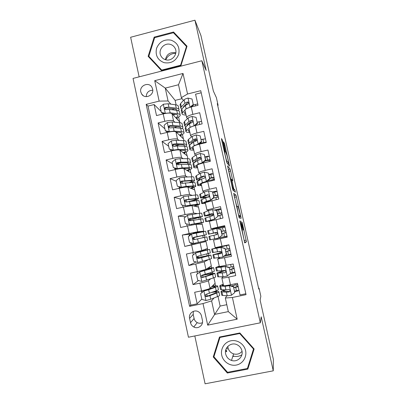 <?xml version="1.0" encoding="UTF-8"?>
<svg xmlns="http://www.w3.org/2000/svg" width="404" height="404" viewBox="0 0 404 404"><rect width="100%" height="100%" fill="white"/><g stroke="black" fill="none" stroke-linecap="round" stroke-linejoin="round"><path stroke-width="0.61" d="M239.799 220.842L244.763 242.92L246.44 241.789L242.137 222.215L243.269 230.028L240.819 221.003L242.324 230.209L239.799 220.842M140.804 92.026L141.693 94.112C144.996 99.561 154.283 95.263 152.621 89.032L151.838 87.112C148.637 81.462 139.122 85.714 140.804 92.026M226.573 351.601L225.664 350.384M222.862 141.925L222.311 139.941L221.453 138.562L221.675 140.037L226.866 162.792L229.533 166.12L224.912 145.182L224.387 143.289L223.402 141.809L225.563 151.732L226.548 154.313C226.912 154.702 228.608 161.878 228.624 163.095L226.796 160.964C226.427 160.656 224.644 153.146 224.629 151.848L225.058 152.035L222.862 141.925L222.134 142.102M194.814 335.951L205.096 383.8L273.261 370.827L273.367 359.308L260.125 300.116L260.853 296.294L259.035 288.158L258.797 289.118L217.281 103.616L218.109 105.358L216.372 97.596L213.363 91.052L200.955 35.597L194.94 20.2L130.633 37.259L139.143 76.846M273.261 370.827L261.191 316.802L260.317 322.816L201.854 60.752L206.161 70.422L194.94 20.2M233.699 193.38L239.183 217.943L241.158 218.286L235.971 195.092L233.699 193.38M232.472 188.385L227.558 165.877L230.164 169.104L232.81 180.79L231.805 179.952L233.361 187.193L233.876 189.022L234.83 189.845L235.365 192.132L233.007 190.274L232.472 188.385M161.166 111.539L154.131 104.55L156.51 115.574L163.196 113.918L164.797 121.291C169.357 120.281 172.271 120.155 173.543 120.897L174.851 122.235M164.918 128.866L158.1 122.942L160.494 134.012L167.2 132.381L168.806 139.784C173.377 138.774 176.28 138.572 177.528 139.168L178.957 140.42M168.69 146.268L162.09 141.41L164.494 152.535L171.22 150.924L172.836 158.363C177.417 157.353 180.31 157.07 181.527 157.52L183.133 158.671M172.478 163.741L166.1 159.969L168.513 171.144L175.26 169.554L176.881 177.028C181.472 176.018 184.36 175.659 185.547 175.957L187.441 176.982M176.28 181.295L170.124 178.608L172.548 189.835L179.32 188.269L180.952 195.778C185.552 194.763 188.426 194.329 189.582 194.476L192.006 195.324M180.442 199.01L174.169 197.339L176.604 208.616L183.396 207.07L185.032 214.615L193.637 213.08L197.319 213.585M185.663 216.766L178.23 216.15L180.679 227.482L187.496 225.957L189.138 233.537L197.708 231.77L203.742 231.169L193.026 233.335L193.107 233.714M192.491 233.85L182.315 235.052L184.774 246.43L195.304 243.819M193.258 252.545L201.798 250.541L207.525 248.465L206.01 241.536L191.607 244.935L193.258 252.545L186.416 254.04L188.885 265.473L196.132 261.979M208.383 259.641L204.262 261.848L195.743 263.994L197.399 271.645L190.537 273.114L193.016 284.603L199.894 283.148C204.545 282.128 207.378 281.33 208.388 280.76L210.565 278.896M198.516 280.527L193.016 284.603M245.844 293.743L240.026 294.945L237.451 283.315L230.462 284.78C226.482 285.583 224.175 285.87 223.538 285.648L223.518 285.552M223.008 276.75L221.862 278.018C222.488 278.189 224.786 277.866 228.755 277.053L235.739 275.579L233.174 264.004L219.342 266.549M219.948 257.585L217.69 259.014L231.472 256.308L228.922 244.784L215.191 247.632M227.174 236.901L213.534 240.097L227.225 237.123L224.685 225.654L211.05 228.785L214.837 228.528M209.403 221.296L222.998 218.024L220.468 206.611L206.924 210.004L208.994 210.489M205.293 202.586L218.786 199.015L216.271 187.658L209.393 189.239C205.49 190.163 203.298 190.855 202.818 191.309L204.227 192.041M201.202 183.961L201.182 183.855C201.652 183.345 203.833 182.623 207.727 181.689L214.6 180.098L212.095 168.791L205.237 170.392C201.349 171.341 199.182 172.109 198.728 172.7L199.884 173.599M197.132 165.423L197.102 165.281C197.541 164.64 199.697 163.837 203.581 162.883L210.428 161.267L207.939 150.01L201.101 151.636C197.228 152.606 195.082 153.454 194.662 154.177L195.688 155.212M193.077 146.965L193.036 146.788C193.445 146.016 195.587 145.137 199.45 144.157L206.277 142.521L203.798 131.315L196.985 132.966C193.127 133.961 191.001 134.886 190.612 135.734L191.562 136.895M189.042 128.593L188.996 128.381C189.375 127.477 191.491 126.523 195.344 125.523L202.146 123.861L199.677 112.706L192.885 114.377C189.042 115.398 186.941 116.397 186.577 117.377L187.486 118.66M163.196 113.918C167.751 112.908 170.67 112.807 171.958 113.615L179.906 122.175L180.032 122.75M167.2 132.381C171.766 131.371 174.674 131.194 175.932 131.85L183.588 139.011L183.956 140.683M171.22 150.924C175.796 149.914 178.699 149.662 179.926 150.172L187.289 155.924L187.895 158.696M175.26 169.554C179.846 168.539 182.739 168.216 183.936 168.574L191.001 172.902L191.849 176.79M179.32 188.269C183.916 187.254 186.799 186.85 187.966 187.057L194.728 189.956L195.824 194.965M183.396 207.07L192.011 205.626L198.475 207.075L199.818 213.221M187.496 225.957L196.076 224.281L202.237 224.271L203.742 231.169M197.399 271.645L205.909 269.402L211.322 265.837L209.878 259.222M202.414 320.266L201.48 315.948C201.076 314.226 200.137 312.878 198.667 311.918C194.385 308.954 188.269 313.317 189.592 318.377L190.521 322.69C190.981 324.619 192.072 326.053 193.794 326.998C198.096 329.467 203.677 325.114 202.414 320.266M260.317 322.816L188.446 337.229L133.042 78.411L201.854 60.752M154.131 104.55L148.016 106.08L146.177 104.363L189.602 306.333L203.015 303.561L211.61 300.874L213.989 297.975M146.177 104.363L159.146 101.116L154.717 80.669L183.022 73.452L187.547 93.996L200.743 90.693L246.046 294.657L232.396 297.48L237.178 319.185L207.691 325.149L203.015 303.561M190.976 122.882L190.279 122.043M195.076 140.592L194.582 140.067M148.016 106.08L190.85 305.126L197.167 303.818L194.672 292.279L201.561 290.835C206.217 289.814 209.045 288.986 210.04 288.345L215.14 283.28L213.933 277.765M201.202 92.779L195.576 94.188L198.036 105.287L191.254 106.969C187.416 107.994 185.32 109.024 184.971 110.06L185.022 110.302M195.743 263.994L188.885 265.473M191.607 244.935L184.774 246.43M182.315 235.052L189.138 233.537M178.23 216.15L185.032 214.615M174.169 197.339L180.952 195.778M170.124 178.608L176.881 177.028M166.1 159.969L172.836 158.363M162.09 141.41L168.806 139.784M158.1 122.942L164.797 121.291M182.088 98.652L175.144 100.389L165.266 88.102L168.069 100.965L170.806 104.126M175.144 100.389L176.129 104.894M211.61 300.874L214.559 314.423L228.316 311.615L225.336 298.031L232.396 297.48M218.008 296.395L220.124 306.065L207.691 325.149M226.821 295.804L225.336 298.031M217.695 105.464L218.109 105.358M259.035 288.158L258.605 288.249M220.124 306.065L226.796 304.692M183.446 100.5L181.34 97.642L178.512 84.749L165.266 88.102L154.717 80.669M186.532 104.687L186.087 104.081M183.366 138.804L182.416 134.466M187.072 155.757L186.249 151.99M190.794 172.776L190.097 169.594M194.531 189.87L193.965 187.269M192.905 182.426L192.764 181.78M198.288 207.035L197.849 205.02M196.889 200.637L196.642 199.51M202.056 224.271L201.748 222.851M200.889 218.928L200.536 217.317M206.01 241.536L205.671 240.799M204.904 237.299L204.444 235.199M203.656 231.593L203.571 231.209M208.848 255.323L208.454 253.535M207.626 249.743L207.358 248.526M212.792 273.377L212.504 272.064M211.57 267.771L211.166 265.938M216.756 291.506L216.574 290.678M215.529 285.875L214.989 283.426M179.674 121.927L178.603 117.019M215.014 291.663L214.933 291.294M213.792 286.057L213.534 284.876M201.793 299.056L197.167 303.818M190.85 305.126L189.602 306.333M238.33 290.284L237.976 290.92L234.8 291.582M237.976 290.92L237.86 290.395M237.047 286.719L236.618 284.775M211.07 273.609L210.848 272.589M209.853 268.029L209.62 266.958M234.704 272.089L233.997 272.932L230.028 273.776M224.134 270.781L224.079 270.508M233.997 272.932L233.855 272.286M233.063 268.705L232.618 266.69M220.175 252.788L219.882 251.45M218.953 247.223L218.892 246.955M231.032 254.333L230.038 255.025L223.745 256.378M230.038 255.025L229.866 254.257M229.093 250.773L228.634 248.687M208.161 259.701L207.57 259.868M198.263 257.449L197.995 256.197M207.146 255.631L206.782 253.975M205.929 250.076L205.722 249.122M217.175 239.148L216.999 238.35M216.206 234.749L215.761 232.724M214.913 228.886L214.832 228.502L223.73 226.528L223.917 227.366M226.088 237.188L225.897 236.31M225.144 232.911L224.669 230.78M224.866 226.477L223.73 226.528M205.838 241.577L195.329 243.94L195.157 243.147M194.374 239.562L193.945 237.562M204.166 242.001L203.985 241.178M203.217 237.658L202.768 235.588M201.965 231.926L201.843 231.381M212.049 215.857L211.837 214.898M219.973 209.53L219.811 208.817L214.332 210.055M221.19 215.054L220.741 213.009M221.033 209.161L219.811 208.817M190.284 220.736L190.102 219.887M200.293 224.276L200.076 223.291M199.187 219.2L198.874 217.776M216.044 191.779L215.913 191.183L212.711 191.92M217.256 197.273L216.827 195.319M216.721 191.642L215.913 191.183M196.435 206.621L196.198 205.53M195.172 200.818L195.001 200.041M212.13 174.099L212.029 173.629L208.908 174.351M213.342 179.568L212.928 177.699M212.514 174.023L212.029 173.629M192.597 189.042L192.334 187.85M208.237 156.494L208.161 156.146L205.05 156.883M200.783 157.893L200.086 158.055M209.348 161.519L209.05 160.161M208.459 156.454L208.161 156.146M180.133 162.782L177.811 163.332L177.881 163.655M188.774 171.538L188.491 170.241M204.358 138.971L201.207 139.481M178.967 144.834L174.089 146.218M184.966 154.111L184.658 152.712M200.495 121.518L197.384 122.16M181.174 136.754L180.846 135.254M187.547 93.996L181.34 97.642M168.069 100.965L159.146 101.116M177.401 119.473L177.048 117.872M228.316 311.615L237.178 319.185M183.022 73.452L178.512 84.749M193.334 311.353L193.208 314.373L194.097 318.498C194.536 320.342 195.581 321.715 197.238 322.619C198.99 323.468 200.732 323.483 202.47 322.665M152.757 90.228C148.672 90.38 146.495 92.521 146.223 96.647M254.131 348.98L239.875 332.962L219.488 337.027L213.241 356.974L227.331 373.028L247.834 369.099L254.131 348.98M154.171 37.128L148.142 56.333L161.454 70.579L180.952 65.569L187.022 46.208L173.553 32.012L154.171 37.128L154.616 37.825M247.839 367.135L248.213 367.064L253.939 348.763M219.781 336.966L214.095 355.121L214.337 355.399M248.213 367.064L247.834 369.099M239.875 332.967L239.703 333.512L253.505 349.021L247.41 368.499L227.558 372.306L227.331 373.028M214.095 355.121L213.241 356.974M150.051 57.924L149.945 58.262M174.563 33.926L173.553 32.012M244.551 242.344L242.142 230.28M236.815 206.444L234.017 195.304M239.375 217.973L239.006 216.236M238.395 214.206L238.759 215.473L240.526 215.842L238.214 206.732L236.941 206.121L238.249 214.241M240.516 215.903L238.698 216.261M228.179 169.17L228.462 169.503L230.164 169.104M230.694 179.028L228.462 169.503M232.911 190.062L234.83 189.845M230.785 178.785L230.719 179.023C230.734 180.381 232.558 188.092 232.876 188.163L233.456 188.552L233.179 187.027L231.366 179.391L230.785 178.785M202.02 292.496L201.854 291.819M200.626 293.668L204.288 290.668L200.626 293.668L201.869 299.404L206.045 300.536L210.737 299.248L217.478 296.607C219.18 295.935 219.897 295.455 219.635 295.167L218.912 291.86M204.288 290.668L213.418 287.592C214.857 287.067 215.468 286.709 215.261 286.512L211.782 286.618M203.969 290.971L208.661 289.724L215.433 287.269C217.145 286.643 217.872 286.214 217.625 285.981C217.17 285.704 215.332 285.81 212.1 286.295M201.338 291.683L202.985 291.718M217.66 286.143L218.387 289.471C218.645 289.724 217.918 290.173 216.211 290.814L206.197 294.279C205.156 294.794 205.01 295.501 205.747 296.395L206.697 296.576L209.944 295.627L216.701 293.057C218.402 292.4 219.13 291.94 218.872 291.673C218.407 291.355 216.569 291.425 213.357 291.88M212.075 292.36C214.66 292.001 216.135 291.951 216.509 292.208C216.721 292.43 216.11 292.819 214.681 293.365L207.903 295.935L206.065 296.061L205.747 296.395M224.73 289.855C221.983 290.764 220.751 291.4 221.028 291.769L221.801 295.299L227.23 295.829L231.391 295.284L234.769 292.567L233.497 286.8L229.27 285.673L225.129 286.279L219.766 286.017C219.498 285.709 220.66 285.133 223.24 284.3M229.27 285.673L229.477 285.396L225.316 285.653M223.533 285.618L222.144 285.471L223.321 284.648M234.694 291.092L238.956 290.123M234.769 292.567L233.497 286.8M229.477 285.396L233.684 286.517M233.881 287.421L238.138 286.421M234.921 283.845L235.194 285.093L237.714 284.507M238.193 286.678L235.678 287.264L236.441 290.713M221.028 291.769L226.432 292.198L229.179 291.895C230.129 291.491 230.3 290.829 229.694 289.91L228.669 289.592L225.927 289.905L221.427 289.729L220.503 289.36M235.194 285.093L231.487 285.931M229.179 291.895L229.406 291.557L223.407 291.223C223.185 290.961 223.952 290.521 225.71 289.895M233.931 287.648L235.678 287.264M233.951 354.03L233.573 353.914M227.502 349.137L226.75 347.713M221.74 355.232C223.099 361.716 229.911 366.342 236.295 365.065C242.698 363.883 247.061 357.075 245.576 350.571C244.188 344.051 237.325 339.471 230.972 340.784C224.604 342.001 220.286 348.758 221.74 355.232M225.679 353.98C226.493 357.166 228.437 359.318 231.512 360.429C237.279 362.524 243.491 356.798 241.935 350.803C241.254 348.056 239.663 346.051 237.148 344.784C231.255 341.693 223.993 347.531 225.679 353.98M242.031 351.334C239.774 353.929 236.956 354.778 233.583 353.879C230.654 352.828 228.805 350.783 228.028 347.753L227.846 346.339M253.611 348.394L253.505 349.021M227.558 372.306L213.913 356.762L219.963 337.441L239.703 333.512M220.236 336.875L219.963 337.441M233.679 356.449L232.85 356.202M226.493 351.828L225.614 350.647M164.049 62.645C170.937 63.812 175.806 61.095 178.654 54.495C180.073 47.5 177.553 42.723 171.104 40.163C164.221 39.047 159.373 41.769 156.555 48.329C155.131 55.282 157.626 60.055 164.049 62.645M165.579 59.731C171.867 61.827 178.341 54.03 175.094 48.258C174.068 46.314 172.503 45.026 170.392 44.4C163.953 42.289 157.504 50.424 161.055 56.156C162.08 57.949 163.59 59.141 165.579 59.731M165.423 59.686C166.62 54.348 169.892 52.035 175.225 52.737L175.821 52.934M161.721 70.508L148.823 56.287L154.661 37.688L173.432 32.734L186.471 46.485L180.593 65.231L161.716 70.079L148.823 56.287M186.759 47.061L186.471 46.485M180.815 65.605L180.593 65.231M161.984 70.442L161.716 70.079M165.731 59.772C167.817 55.585 171.165 53.414 175.765 53.257M211.272 268.276L200.167 271.695L196.496 274.609L197.733 280.315L201.894 281.426L213.398 277.952C215.115 277.371 215.857 276.993 215.615 276.811L214.883 273.452M199.828 271.907L211.363 268.65L213.615 267.665L207.328 268.468M211.257 268.19L206.999 268.685M201.727 275.366L203.015 275.114C209.822 273.7 213.772 273.109 214.857 273.336L212.625 274.412L213.398 277.952M203.076 277.179L202.677 275.336L201.596 275.558M213.635 267.766L214.378 271.14L212.135 272.185L202.05 275.2C201.041 275.68 200.874 276.361 201.54 277.255L202.545 277.487L212.625 274.412M202.677 275.336C208.328 274.164 211.6 273.675 212.494 273.861L203.783 276.972L201.54 277.255M207.272 249.98L195.708 252.934L192.385 255.636L193.617 261.317L197.768 262.408L209.338 259.373L211.615 258.54L210.873 255.131M195.708 252.934L209.62 249.43L196.455 251.838M207.267 249.95L194.132 252.359M197.42 257.621L210.858 255.076L208.565 255.853L209.338 259.373M198.965 258.277L198.778 257.414L197.45 257.696M209.631 249.47L210.378 252.889L197.925 256.212C196.945 256.656 196.758 257.323 197.364 258.212L198.42 258.489L208.565 255.853M198.778 257.414L208.504 255.596L198.793 258.318L197.713 258.055L197.41 256.823M206.399 234.704L205.651 231.28L191.607 234.042L188.294 236.749L189.521 242.405L193.551 243.45L207.636 240.345L206.878 236.896L204.53 237.38L205.293 240.885M193.471 243.43L190.991 243.966L190.718 242.718M190.784 234.714L189.077 235.143L189.259 235.966M203.278 231.669L204.045 235.168L206.404 234.719L193.516 237.658M193.541 237.633L194.385 237.209M204.045 235.168L193.814 237.31C192.859 237.724 192.663 238.375 193.213 239.254L193.582 239.188C193.041 238.269 193.253 237.623 194.213 237.244L204.05 235.234L194.435 237.436M193.213 239.254L194.309 239.577L204.53 237.38M202.424 216.554L201.692 213.206L199.263 213.302L187.522 215.241L184.224 217.953L185.441 223.584L189.562 224.629L203.667 222.23L195.97 224.286M189.562 224.629L201.318 222.74L195.112 224.407M199.263 213.302L200.025 216.781L202.444 216.63L189.274 220.089M189.234 219.983L190.572 219.675L190.314 218.493M200.025 216.781L189.728 218.493C188.794 218.887 188.582 219.518 189.092 220.392L190.218 220.751L202.919 218.796L203.656 222.175M189.092 220.392L189.476 220.412C188.981 219.498 189.203 218.867 190.148 218.524L200.096 217.14L190.572 219.675M225.144 270.523C219.544 271.937 216.817 272.841 216.968 273.24L217.736 276.755L218.599 276.851L223.033 276.745L227.159 276.089L230.527 273.372L229.26 267.63L225.053 266.524L220.943 267.241L215.711 267.514L219.256 266.15M225.053 266.524L218.806 266.999L218.084 266.978L219.301 266.367M230.694 272.983L234.951 272.028M230.527 273.372L229.26 267.63M225.275 266.332L229.467 267.433M229.901 269.407L234.153 268.428M230.654 264.544L231.199 267.004L233.714 266.433M234.194 268.594L231.679 269.17L232.436 272.604M216.968 273.24L224.957 272.73C225.876 272.346 226.063 271.7 225.523 270.796L224.452 270.438L221.735 270.852L216.458 270.907M231.199 267.004L229.371 267.408M224.957 272.73L219.342 272.705C219.18 272.407 221.18 271.72 225.351 270.645M229.937 269.554L231.679 269.17M226.311 254.262L222.952 256.984L226.311 254.262L225.048 248.546L220.852 247.46L211.676 249.091L228.962 244.976M220.852 247.46L214.044 248.566L228.972 245.031M222.952 256.984L213.676 258.222M225.038 255.328L230.962 254.01M226.528 254.126L225.048 248.546M221.094 247.359L225.27 248.435M225.942 251.47L230.189 250.515M226.462 245.587L227.215 249L229.73 248.44M230.204 250.591L227.694 251.157L228.447 254.576M221.644 252.444L212.923 254.793L220.761 253.656C221.644 253.283 221.847 252.651 221.362 251.763L220.256 251.374L212.428 252.535M227.215 249L225.483 249.379M220.761 253.656L215.297 254.268L221.644 252.52M225.957 251.535L227.694 251.157M222.109 235.239L218.761 237.966L222.109 235.239L220.852 229.548L216.67 228.487L207.661 230.78M216.67 228.487L220.852 229.548M217.822 228.694L225.013 227.129M218.761 237.966L209.661 239.91M219.14 237.799L226.992 236.067M222.346 235.189L221.094 229.528M222.503 227.674L223.255 231.073L225.76 230.522L221.523 231.472M226.24 232.669L223.73 233.219L224.483 236.623M209.661 239.915L208.898 236.431L216.579 234.668C217.443 234.305 217.65 233.689 217.211 232.81L216.079 232.396L208.419 234.234L216.827 232.497M223.255 231.073L221.523 231.452M216.802 232.482L210.782 233.714L216.302 232.371M221.993 233.603L223.73 233.219M217.928 216.307L214.59 219.034L217.928 216.307L216.68 210.641L212.509 209.605L208.504 210.651L203.672 212.59M212.509 209.605L216.68 210.641M215.852 210.434L221.064 209.307M214.857 219.059L208.015 221.104L211.807 220.574M214.59 219.034L205.651 221.614L210.358 220.948M218.185 216.342L216.938 210.701M221.836 212.792L217.599 213.696M218.559 209.838L219.306 213.221L221.811 212.686M222.286 214.822L219.781 215.362L220.493 218.584M204.909 218.221L212.418 215.766C213.256 215.413 213.479 214.802 213.075 213.943L211.918 213.504L204.414 215.958C204.434 216.241 207.398 215.792 213.297 214.605M219.306 213.221L217.579 213.605M213.287 214.499L206.777 215.448L211.918 213.504M218.049 215.741L219.781 215.362M198.47 198.48L197.753 195.208C197.884 194.915 197.056 194.849 195.263 195.016L183.461 196.526L180.169 199.238L181.381 204.843L185.492 205.873L197.263 204.146L199.722 204.197L194.132 206.106M185.492 205.873L195.314 204.666L197.374 204.702L193.733 206.015M183.027 205.257L182.653 205.515M190.047 201.384C195.127 200.106 197.945 199.187 198.5 198.622C198.637 198.349 197.814 198.303 196.026 198.48L185.658 199.768C184.744 200.137 184.522 200.753 184.992 201.621L186.143 202.01L196.506 200.672C198.288 200.485 199.111 200.52 198.97 200.778L199.692 204.076M184.992 201.621L185.396 201.722C184.936 200.813 185.168 200.202 186.093 199.884L194.077 199.01L196.157 199.127C195.637 199.627 193.072 200.45 188.471 201.581M213.767 197.46L214.039 197.576L210.807 200.233L210.439 200.192L213.767 197.46L212.524 191.824L208.368 190.804L204.394 191.961L199.702 194.476M212.908 192.466L217.135 191.562M210.726 200.298L204.651 202.54L204.02 202.894L205.389 203.01M210.439 200.192L206.449 201.293L201.662 203.399C201.525 203.697 202.788 203.651 205.444 203.268M214.039 197.576L212.524 191.824M217.923 195.122L213.691 196.001M214.635 192.082L215.377 195.45L217.882 194.925M218.352 197.051L215.847 197.581L216.292 199.586M200.934 200.081L205.666 197.743L208.277 196.955C209.095 196.602 209.322 196.001 208.949 195.157L207.782 194.703L205.176 195.506L200.424 197.768C200.44 198.248 203.131 198.005 208.499 197.046M208.853 196.98L209.787 196.804M215.377 195.45L213.655 195.834M208.575 196.829C204.682 197.495 202.747 197.642 202.783 197.268L208.111 194.849L207.782 194.703M213.383 198.122L215.847 197.581M179.285 187.714L179.048 186.673M194.531 180.492L193.829 177.295C193.94 176.896 193.092 176.735 191.284 176.811L184.143 177.129L179.416 177.891L176.134 180.613L177.341 186.194L181.436 187.198L186.163 186.396L193.274 185.901C195.071 185.784 195.91 185.896 195.788 186.244C195.516 186.709 193.875 187.4 190.875 188.304M181.436 187.198L191.334 186.461C192.844 186.36 193.551 186.456 193.45 186.744L190.446 188.118M181.851 187.36L177.341 186.194M180.926 187.133L178.876 188.077M190.612 182.558C193.036 181.76 194.359 181.138 194.577 180.694C194.688 180.315 193.844 180.174 192.041 180.26L181.603 181.123C180.709 181.472 180.477 182.078 180.916 182.936L182.088 183.355L192.516 182.446C194.319 182.345 195.162 182.477 195.046 182.84L195.748 186.057M180.916 182.936L181.335 183.123C180.911 182.224 181.154 181.628 182.063 181.335L190.107 180.835C191.622 180.76 192.329 180.876 192.233 181.189L189.244 182.638M209.626 178.699L209.913 178.901L206.611 181.628L206.303 181.436L209.626 178.699L208.383 173.089L204.247 172.089L200.303 173.351L196.405 175.614L195.753 176.442M209.004 174.786L213.226 173.892M206.611 181.628L203.51 182.82M206.303 181.436L202.348 182.643L197.682 185.264C197.581 185.694 198.864 185.764 201.535 185.476M201.212 184.012L200.041 184.769L201.45 185.088M209.913 178.901L208.383 173.089M214.029 177.523L209.802 178.381M210.726 174.402L211.469 177.755L213.969 177.245M214.438 179.361L211.933 179.876L212.11 180.674M196.975 182.022L197.637 181.255L201.571 179.113L204.151 178.225C204.959 177.876 205.187 177.285 204.838 176.452L203.661 175.987L201.081 176.881L196.455 179.659C196.359 180.103 197.511 180.224 199.919 180.012M211.469 177.755L209.747 178.139M200.813 179.522C199.394 179.598 198.728 179.477 198.813 179.164L204.01 176.225L203.661 175.987M207.646 180.775L211.933 179.876M190.607 162.58L189.925 159.459C190.011 158.959 189.143 158.701 187.325 158.686L180.123 158.661L175.387 159.348L172.114 162.07L173.316 167.625L177.396 168.609L182.133 167.882L189.304 167.736C191.117 167.711 191.976 167.918 191.875 168.367C191.648 168.943 190.127 169.705 187.325 170.65M177.396 168.609L177.831 168.857L181.679 168.463M183.3 168.428L187.38 168.342C188.9 168.311 189.622 168.488 189.542 168.862C189.405 169.246 188.511 169.746 186.865 170.367M181.285 162.772L177.083 163.867M177.831 168.857L173.316 167.625M177.487 168.771L177.573 169.059M175.341 169.534L174.639 168.539L175.043 168.185M189.304 167.736L188.552 164.297C189.845 163.716 190.557 163.231 190.668 162.842C190.759 162.363 189.895 162.125 188.077 162.125L180.886 162.166L177.573 162.565C176.689 162.898 176.452 163.489 176.866 164.342L178.053 164.787L181.366 164.377L188.552 164.297C190.365 164.287 191.228 164.514 191.132 164.978L191.824 168.12M176.866 164.342L177.3 164.61C176.907 163.716 177.154 163.135 178.048 162.863L186.158 162.736C187.683 162.736 188.405 162.933 188.33 163.332L187.052 164.312M205.5 160.024L205.808 160.312L202.515 163.039L202.192 162.767L205.5 160.024L204.267 154.439L200.142 153.464L196.233 154.833L192.425 157.474L191.814 158.489M198.965 158.191L200.813 157.954M205.116 157.181L209.328 156.298M202.515 163.039L200.591 163.681M202.192 162.767L198.268 164.085L193.728 167.206C193.652 167.771 194.96 167.953 197.642 167.761M197.218 165.807L196.081 166.721L197.531 167.241M205.808 160.312L204.267 154.439M210.151 159.999L204.919 161.044M206.833 156.797L207.57 160.136L210.07 159.636M193.036 164.044L193.657 163.09L197.495 160.565L200.051 159.585C200.838 159.237 201.071 158.651 200.748 157.828L199.556 157.353L197.006 158.343L192.501 161.625C192.425 162.085 193.188 162.322 194.799 162.337M207.57 160.136L205.459 160.6M195.799 161.681L194.854 161.146L199.929 157.681L199.556 157.353M186.704 144.743L186.037 141.698C186.103 141.102 185.214 140.749 183.381 140.643L176.119 140.274L171.377 140.885L168.114 143.612L169.311 149.142L173.382 150.106L178.119 149.46L185.35 149.657C187.178 149.717 188.057 150.02 187.981 150.566C187.784 151.253 186.35 152.096 183.668 153.096M173.382 150.106L173.771 150.389M179.977 150.207L183.441 150.298C184.971 150.349 185.709 150.601 185.648 151.056C185.537 151.51 184.714 152.061 183.184 152.717M179.588 144.617L173.715 146.319M173.7 150.404L169.311 149.142M171.099 150.955L172.71 150.167M185.522 146.293L186.774 145.066C186.845 144.486 185.961 144.152 184.128 144.066L176.876 143.763L173.558 144.087C172.69 144.41 172.447 144.991 172.831 145.829L174.038 146.298L177.361 145.965L184.598 146.228C186.431 146.304 187.315 146.627 187.239 147.192L187.911 150.263M172.831 145.829L173.286 146.182C172.912 145.294 173.17 144.728 174.048 144.481L182.219 144.723C183.759 144.794 184.502 145.071 184.446 145.551L183.941 146.203M198.344 144.44L198.096 144.183L201.394 141.435L200.167 135.875L196.056 134.921L192.183 136.395L188.466 139.415L187.9 140.612M193.809 140.668L196.687 140.42M201.248 139.653L205.454 138.784M198.096 144.183L194.203 145.602L189.784 149.233C189.744 149.924 191.072 150.222 193.768 150.121M193.233 147.682L192.137 148.753L193.627 149.47M201.394 141.435L200.167 135.875M201.722 141.804L198.652 144.359M206.05 142.577L199.172 143.925M202.959 139.269L203.692 142.592L206.186 142.107M189.112 146.147L189.688 145.006L193.435 142.102L195.965 141.026C196.738 140.678 196.975 140.097 196.667 139.289L195.475 138.809L192.95 139.89L188.567 143.673C188.511 144.142 189.062 144.45 190.218 144.597M203.692 142.592L199.813 143.39M191.329 143.733L190.92 143.198L191.471 142.496L195.864 139.228L195.475 138.809M182.815 126.987L182.169 124.018C182.209 123.316 181.305 122.872 179.452 122.68L172.134 121.973L167.387 122.508L164.135 125.235L165.327 130.739L169.382 131.684L174.124 131.113L181.411 131.654C183.259 131.8 184.153 132.199 184.098 132.845C183.936 133.643 182.563 134.567 179.967 135.628M176.194 132.098L179.517 132.335C181.063 132.456 181.815 132.79 181.77 133.33C181.684 133.85 180.911 134.456 179.462 135.148M177.018 126.674L174.316 127.715M169.215 131.946L165.807 131.154L165.327 130.739M182.098 128.457L182.901 127.371C182.946 126.689 182.047 126.265 180.194 126.088L172.892 125.442L169.559 125.695C168.705 126.003 168.458 126.573 168.822 127.406L170.039 127.901L173.367 127.639L180.669 128.24C182.517 128.406 183.416 128.82 183.366 129.487L184.022 132.482M176.785 132.648L177.871 132.219M169.266 127.795C168.958 126.932 169.226 126.391 170.074 126.179L178.305 126.785C179.856 126.927 180.613 127.285 180.573 127.851L180.426 128.22M194.147 125.836L197.309 122.932L196.086 117.397L191.986 116.463C190.082 116.958 188.799 117.483 188.148 118.039L184.522 121.437L183.997 122.816M189.117 123.094L190.456 123.099M197.389 122.2L201.591 121.341M194.021 125.679L189.728 127.588M189.097 128.134L185.865 131.335C185.845 132.153 187.198 132.562 189.91 132.557M189.269 129.639L188.208 130.866L189.744 131.78M197.309 122.932L196.086 117.397M197.652 123.382L194.981 125.609M185.204 128.326L185.744 127.002L189.395 123.72L191.895 122.553C192.657 122.205 192.895 121.629 192.612 120.831L191.41 120.347L188.91 121.523L184.653 125.801L185.906 126.856M187.133 125.75L186.996 125.336L187.527 124.533L191.819 120.852L191.41 120.347M178.947 109.307L178.31 106.409C178.331 105.616 177.412 105.075 175.543 104.798L168.165 103.752L163.413 104.212L160.171 106.944L161.358 112.423L165.398 113.347L170.15 112.852L177.492 113.726C179.356 113.963 180.27 114.458 180.24 115.206C180.103 116.105 178.78 117.12 176.255 118.241M172.387 114.074L175.614 114.453C177.169 114.65 177.937 115.059 177.912 115.68C177.846 116.266 177.114 116.933 175.725 117.67M162.969 113.171L162.767 113.771M174.003 108.873L172.2 109.752M164.746 113.575L161.858 112.913L161.358 112.423M178.512 110.747L179.043 109.752C179.068 108.974 178.149 108.454 176.285 108.186L168.917 107.206L165.579 107.388C164.736 107.686 164.484 108.247 164.832 109.07L166.059 109.58L169.397 109.393L176.75 110.332C178.613 110.585 179.533 111.095 179.507 111.858L180.144 114.781M173.361 115.125L174.972 114.377M165.251 109.454C165.029 108.626 165.317 108.126 166.11 107.959L174.407 108.923C175.967 109.141 176.74 109.575 176.72 110.226L176.71 110.327M189.996 107.307L193.243 104.51L192.026 99L187.941 98.086C186.042 98.591 184.769 99.152 184.128 99.768L180.598 103.535L180.113 105.101M184.689 105.52L185.224 105.575M193.551 104.818L197.748 103.974M189.961 107.262L186.229 108.812M186.577 117.377L184.971 110.06L181.957 113.514C181.972 114.463 183.34 114.983 186.072 115.074M185.325 111.676L184.3 113.054L185.875 114.17M193.243 104.51L192.026 99M193.602 105.04L191.324 106.949M181.315 110.585L181.81 109.075L185.375 105.424L187.85 104.166C188.597 103.813 188.84 103.242 188.567 102.454L187.365 101.965L184.891 103.237L181.34 106.934L180.75 108.004L181.744 109.146M183.108 107.747L183.598 106.646L187.789 102.566L187.365 101.965M171.958 113.615L173.543 120.897M175.932 131.85L177.528 139.168M179.926 150.172L181.527 157.52M183.936 168.574L185.547 175.957M187.966 187.057L189.582 194.476M192.011 205.626L193.637 213.08M196.076 224.281L197.708 231.77M200.162 243.021L201.798 250.541M204.262 261.848L205.909 269.402M208.388 280.76L210.04 288.345M228.755 277.053L230.462 284.78M191.254 106.969L192.885 114.377M195.344 125.523L196.985 132.966M199.45 144.157L201.101 151.636M203.581 162.883L205.237 170.392M207.727 181.689L209.393 189.239M211.893 200.586L213.564 208.171M216.079 219.569L217.761 227.189M220.286 238.643L221.973 246.299M224.513 257.803L226.21 265.494M199.894 283.148L201.561 290.835M194.097 318.498L190.521 322.69M193.208 314.373L189.592 318.377M241.839 230.315L242.324 230.209M241.839 230.32L242.481 230.179M244.425 240.501L246.142 240.127M244.708 242.249L246.435 241.875M234.264 195.48L235.971 195.092M234.759 197.238L236.466 196.849M239.178 217.009L240.885 216.625M228.972 171.331L230.669 170.937M231.452 179.588L232.547 179.336M231.558 179.931L231.81 179.876M232.689 189.294L233.876 189.022M232.446 188.259L232.876 188.163M232.578 188.835L233.431 188.638M224.074 150.788L224.801 150.611M226.371 161.06L226.796 160.964M227.452 163.544L228.553 163.287M223.71 143.45L224.387 143.289M224.139 145.369L224.912 145.182M228.497 164.893L229.28 164.711M221.685 140.092L222.311 139.941M203.884 291.037L205.939 300.51M207.202 296.167L206.762 294.142M205.919 290.269L205.823 289.825M216.701 293.057L217.478 296.607M215.433 287.269L216.211 290.814M209.944 295.627L210.737 299.248M208.661 289.724L209.449 293.344M207.035 296.213L206.697 296.576M231.472 295.213L229.376 285.704M221.427 289.729L220.645 286.178M222.695 295.526L221.917 291.971M225.927 289.905L225.129 286.279M227.23 295.829L226.432 292.198M241.839 354.858C239.062 356.53 236.093 356.889 232.936 355.924M199.743 271.978L201.793 281.401M201.798 271.306L201.657 270.67M211.363 268.65L212.135 272.185M205.808 276.619L206.59 280.224M204.53 270.746L205.313 274.346M202.904 277.22L202.545 277.487M195.627 253L197.662 262.383M197.697 252.434L197.571 251.874M207.313 250.116L208.08 253.631M201.687 257.696L202.47 261.287M200.414 251.849L201.192 255.434M198.793 258.318L198.42 258.489M191.521 234.113L193.551 243.45M197.586 238.865L198.364 242.435M196.319 233.042L197.096 236.608M194.213 237.244L193.814 237.31M187.441 215.307L189.461 224.604M191.743 225.048L191.577 224.286M200.505 218.983L201.268 222.473M193.506 220.114L194.279 223.67M192.243 214.317L193.016 217.872M190.148 218.524L189.728 218.493M227.245 276.018L225.159 266.549M217.337 271.074L216.559 267.544M218.599 276.851L217.827 273.311M221.735 270.852L220.943 267.241M223.033 276.745L222.24 273.134M223.033 256.914L220.958 247.49M213.262 252.51L212.494 248.99M214.524 258.257L213.751 254.732M217.569 251.884L216.776 248.288M218.857 257.752L218.069 254.156M218.842 237.895L216.776 228.518M209.211 234.027L208.444 230.522M210.464 239.749L209.696 236.239M213.418 233.002L212.63 229.427M214.701 238.85L213.913 235.264M214.67 218.968L212.615 209.631M205.176 215.625L204.414 212.14M206.424 221.321L205.661 217.832M209.287 214.211L208.504 210.651M210.565 220.029L209.782 216.463M183.376 196.591L185.386 205.848M187.643 206.186L187.517 205.626M186.709 201.894L186.264 199.859M196.506 200.672L197.263 204.146M195.263 195.016L196.026 198.48M189.441 201.45L190.208 204.99M188.183 195.682L188.956 199.217M186.093 199.884L185.658 199.768M210.519 200.126L208.474 190.829M201.162 197.309L200.399 193.834M202.404 202.98L201.641 199.5M205.176 195.506L204.394 191.961M206.449 201.293L205.666 197.743M179.331 177.962L181.33 187.173M183.562 187.416L183.482 187.047M182.653 183.249L182.234 181.31M192.516 182.446L193.274 185.901M191.284 176.811L192.041 180.26M185.396 182.871L186.163 186.396M184.143 177.129L184.911 180.649M182.063 181.335L181.603 181.123M206.388 181.366L204.348 172.114M197.162 179.073L196.405 175.614M198.399 184.714L197.637 181.255M201.081 176.881L200.303 173.351M202.348 182.643L201.571 179.113M175.306 159.413L177.295 168.584M178.618 164.686L178.371 163.534M187.325 158.686L188.077 162.125M181.366 164.377L182.133 167.882M180.123 158.661L180.886 162.166M178.048 162.863L177.573 162.565M176.482 168.529L175.048 168.867M202.273 162.696L200.243 153.485M193.178 160.918L192.425 157.474M194.41 166.534L193.657 163.09M197.006 158.343L196.233 154.833M198.268 164.085L197.495 160.565M171.296 140.951L173.281 150.081M184.598 146.228L185.35 149.657M183.381 140.643L184.128 144.066M177.361 145.965L178.119 149.46M176.119 140.274L176.876 143.763M174.048 144.481L173.558 144.087M198.177 144.112L196.157 134.941M189.213 142.839L188.466 139.415M190.441 148.435L189.688 145.006M192.95 139.89L192.183 136.395M194.203 145.602L193.435 142.102M167.306 122.574L169.281 131.659M180.669 128.24L181.411 131.654M179.452 122.68L180.194 126.088M173.367 127.639L174.124 131.113M172.134 121.973L172.892 125.442M170.074 126.179L169.559 125.695M194.102 125.609L192.092 116.483M199.101 121.816L199.687 124.462M185.269 124.846L184.522 121.437M186.491 130.416L185.744 127.002M188.91 121.523L188.148 118.039M190.163 127.21L189.395 123.72M163.332 104.277L165.297 113.322M176.75 110.332L177.492 113.726M175.543 104.798L176.285 108.186M169.397 109.393L170.15 112.852M168.165 103.752L168.917 107.206M166.11 107.959L165.579 107.388M190.042 107.196L188.042 98.111M195.258 104.439L195.581 105.898M181.34 106.934L180.598 103.535M182.558 112.479L181.81 109.075M184.891 103.237L184.128 99.768M186.128 108.868L185.375 105.424M143.344 95.728L141.693 94.112M221.862 278.018L223.538 285.648M217.69 259.014L219.357 266.605M213.534 240.097L215.191 247.652M209.398 221.261L211.05 228.785M205.277 202.515L206.924 210.004M201.182 183.855L202.818 191.309M197.102 165.281L198.728 172.7M193.036 146.788L194.662 154.177M188.996 128.381L190.612 135.734M197.238 322.619L193.794 326.998M244.723 242.163L246.44 241.789M236.522 206.51L236.885 206.429M230.396 179.093L230.719 179.023M224.326 151.919L224.629 151.848M201.172 290.915L201.354 291.749M219.766 286.017L220.539 289.542M233.583 353.879L231.512 360.429M225.871 349.601L226.715 351.228M232.891 356.065L233.28 356.182M161.792 57.252L161.055 56.156M197.011 271.73L197.465 273.826M192.905 252.803L193.349 254.853M197.713 258.055L197.364 258.212M186.638 223.887L187.108 226.043M215.711 267.514L216.483 271.023M211.676 249.091L212.438 252.586M212.923 254.793L213.691 258.292M207.656 230.755L208.419 234.234M203.651 212.499L204.414 215.958M204.894 218.15L205.651 221.614M182.643 205.464L183.012 207.156M199.672 194.319L200.424 197.768M200.904 199.945L201.662 203.399M178.861 188.006L178.937 188.355M195.703 176.225L196.455 179.659M196.93 181.825L197.682 185.264M174.533 168.059L174.639 168.539M191.754 158.206L192.501 161.625M192.976 163.787L193.728 167.206M170.544 149.652L170.841 151.015M185.648 151.056L185.593 150.803M184.446 145.551L184.386 145.283M187.825 140.274L188.567 143.673M189.042 145.824L189.784 149.233M166.569 131.33L166.817 132.472M181.77 133.33L181.704 133.027M180.573 127.851L180.502 127.533M169.215 127.77L168.822 127.406M183.911 122.412L184.653 125.801M185.123 127.942L185.865 131.335M162.726 113.595L162.817 114.014M177.912 115.68L177.836 115.327M176.72 110.226L176.639 109.858M165.125 109.378L164.832 109.07M180.012 104.636L180.75 108.004M181.219 110.135L181.957 113.514"/></g></svg>

